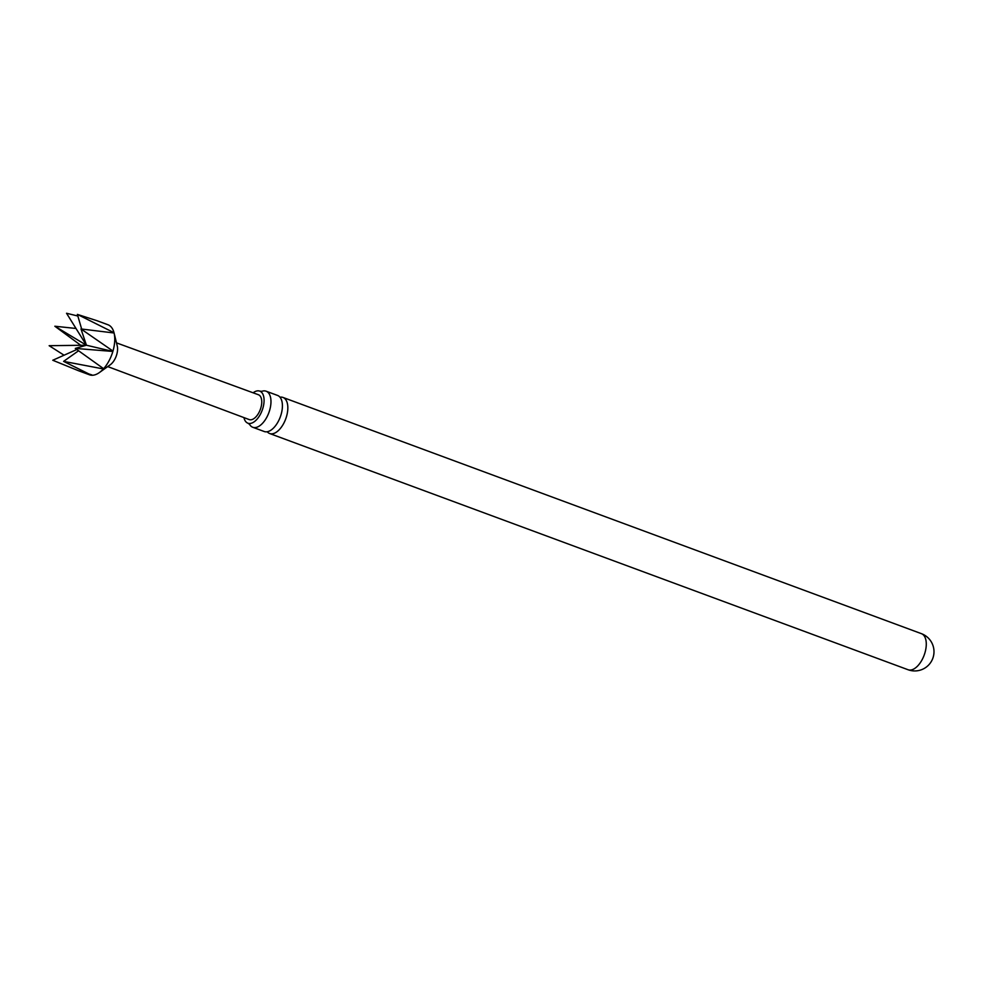 <?xml version="1.0" encoding="UTF-8"?>
<svg xmlns="http://www.w3.org/2000/svg" width="983" height="983" viewBox="0 0 983 983"><rect width="100%" height="100%" fill="white"/><g stroke="black" fill="none" stroke-linecap="round" stroke-linejoin="round"><path stroke-width="1.47" d="M266.123 391.209L277.575 395.436A19.23 10.014 110.3 0 1 282.367 407.441A19.23 10.014 110.3 0 1 269.834 430.824A19.23 10.014 110.3 0 1 264.218 431.512L252.778 427.273A19.23 10.014 -69.7 0 0 258.394 426.585A19.23 10.014 -69.7 0 0 270.927 403.202A19.23 10.014 -69.7 0 0 266.123 391.209A19.23 10.014 -69.7 0 0 261.736 391.345L259.758 391.123A17.092 8.908 110.3 0 1 263.444 405.991A17.092 8.908 110.3 0 1 252.889 422.592A17.092 8.908 110.3 0 1 247.9 423.194A17.092 8.908 110.3 0 1 243.944 417.603M91.431 375.236A26.664 13.897 -69.7 0 0 97.305 373.847A26.664 13.897 -69.7 0 0 99.406 372.545A26.664 13.897 -69.7 0 0 103.399 368.944L63.6 361.375L91.431 375.236M91.861 374.904L78.517 370.738L52.775 360.257L76.772 349.53M78.517 370.738L89.514 374.806A26.664 13.897 -69.7 0 0 91.222 375.211M75.286 348.412L103.62 368.699A26.664 13.897 -69.7 0 0 112.861 351.447L75.286 348.412L86.418 345.217L66.537 313.258L77.841 316.022M116.498 342.87L258.406 394.736A13.234 6.893 110.3 0 1 261.269 406.237A13.234 6.893 110.3 0 1 253.098 419.102A13.234 6.893 110.3 0 1 249.227 419.581L107.725 366.585M267.216 431.746A19.23 10.014 -69.7 0 0 269.637 433.515A19.23 10.014 -69.7 0 0 275.252 432.827A19.23 10.014 -69.7 0 0 287.786 409.444A19.23 10.014 -69.7 0 0 282.993 397.451A19.23 10.014 -69.7 0 0 279.995 397.206M253.123 392.807A17.092 8.908 110.3 0 1 254.769 391.738A17.092 8.908 110.3 0 1 259.758 391.123M249.522 424.287L249.547 424.324A19.23 10.014 -69.7 0 0 252.778 427.273M99.406 372.545L110.305 364.73A12.632 6.586 -69.7 0 0 117.247 345.967L114.114 333.151M114.077 332.991L80.987 328.949L112.971 351.078A26.664 13.897 -69.7 0 0 114.077 332.991L114.077 332.991M97.034 320.716L77.362 314.388L114.003 332.721A26.664 13.897 -69.7 0 0 108.032 324.783L97.034 320.716M64.067 355.207L49.15 345.697L86.418 345.217L112.861 351.447M80.766 345.291L54.851 326.233L75.998 328.469M63.6 361.375L78.517 350.808M77.362 314.388L81.65 329.01M80.987 328.949L86.418 345.217L54.851 326.233M269.637 433.515L908.083 669.742A19.23 10.014 -69.7 0 0 913.699 669.054A19.23 10.014 -69.7 0 0 926.232 645.671A19.23 10.014 -69.7 0 0 921.427 633.666L282.993 397.451M908.083 669.742A19.23 19.23 0 0 0 933.948 650.451A19.23 19.23 0 0 0 921.427 633.666M249.547 424.324L247.9 423.194"/></g></svg>
